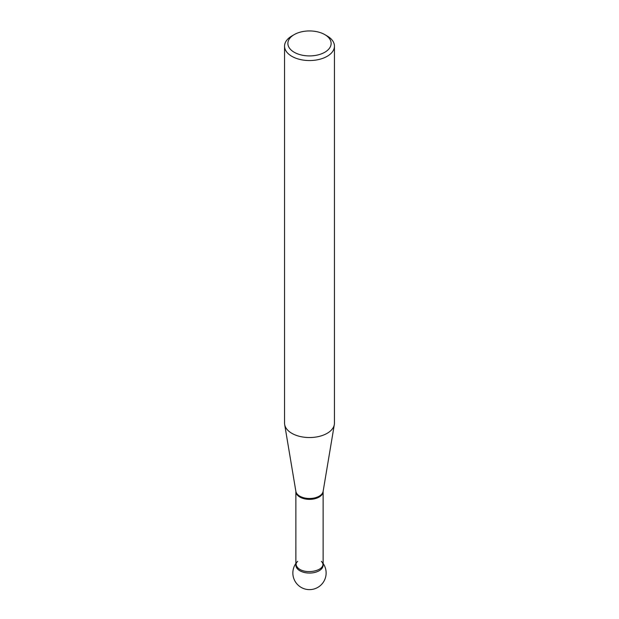 <?xml version="1.0" encoding="UTF-8"?>
<svg xmlns="http://www.w3.org/2000/svg" width="619" height="619" viewBox="0 0 619 619"><rect width="100%" height="100%" fill="white"/><g stroke="black" fill="none" stroke-linecap="round" stroke-linejoin="round"><path stroke-width="0.93" d="M284.554 46.146L284.554 423.148A24.946 14.399 0 0 0 284.67 424.533A24.946 14.399 0 0 0 291.858 433.331A24.946 14.399 0 0 0 317.926 436.697A24.946 14.399 0 0 0 334.33 424.533A24.946 14.399 0 0 0 334.446 423.148L334.446 46.146A24.946 14.399 180 0 1 319.048 59.455A24.946 14.399 180 0 1 291.858 56.329A24.946 14.399 180 0 1 284.554 46.146A24.946 14.399 180 0 1 291.858 35.964L294.211 34.602A21.619 12.481 0 0 0 294.211 52.259A21.619 12.481 0 0 0 324.789 52.259A21.619 12.481 0 0 0 324.789 34.602A21.619 12.481 0 0 0 294.211 34.602M327.142 35.964L324.789 34.602L327.142 35.964A24.946 14.399 180 0 1 334.446 46.146M295.874 491.494A13.626 7.869 180 0 0 299.867 497.057A13.626 7.869 180 0 0 314.715 498.759A13.626 7.869 180 0 0 323.126 491.494L323.126 565.193A13.626 7.869 180 0 1 309.5 573.055A13.626 7.869 180 0 1 295.874 565.193L295.867 491.339A13.703 7.908 0 0 0 299.813 496.175A13.703 7.908 0 0 0 314.127 498.024A13.703 7.908 0 0 0 323.133 491.339L334.33 424.533M297.662 561.301A13.626 7.869 0 0 0 309.5 573.055A13.626 7.869 0 0 0 321.338 561.301M296.083 563.832C296.083 565.983 297.344 567.84 299.867 569.395C307.666 574.153 323.822 570.641 322.917 563.832M295.867 491.339L284.67 424.533M295.874 563.445A16.628 16.628 0 0 0 320.557 585.404A16.628 16.628 0 0 0 323.126 563.445"/></g></svg>
